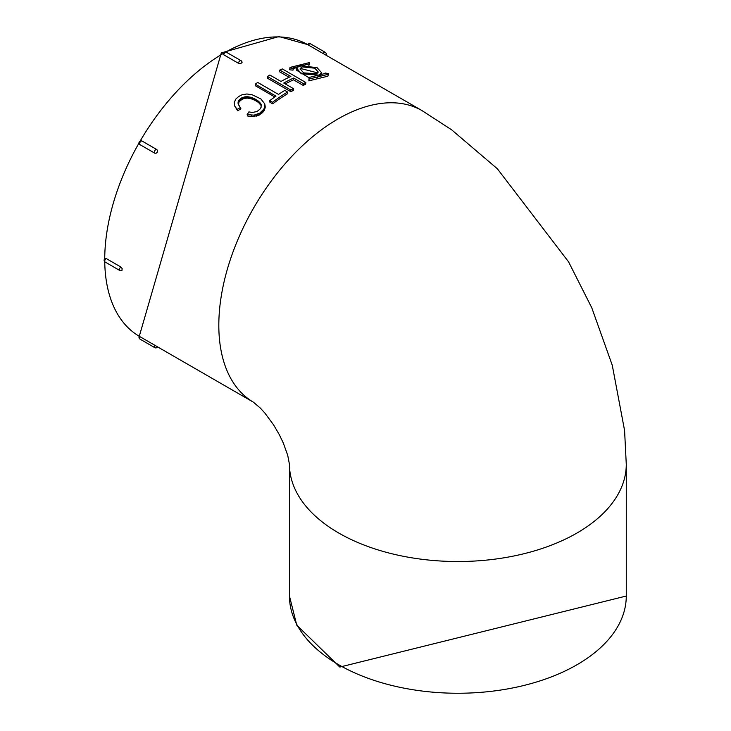 <?xml version="1.0" encoding="UTF-8"?>
<svg xmlns="http://www.w3.org/2000/svg" width="731" height="731" viewBox="0 0 731 731"><rect width="100%" height="100%" fill="white"/><g stroke="black" fill="none" stroke-linecap="round" stroke-linejoin="round"><path stroke-width="1.1" d="M156.809 149.553L142.125 141.074A2.083 1.197 120 0 0 140.032 142.28A2.083 1.197 120 0 0 140.041 144.674L154.744 153.163A2.083 1.197 -60 0 1 154.744 150.76A2.083 1.197 -60 0 1 156.818 149.563A2.083 1.197 -60 0 1 156.827 149.563L157.512 150.485L157.119 152.413L156.078 153.236L154.744 153.163A2.083 2.083 0 0 0 154.762 153.172M105.163 262.045A2.083 2.083 0 0 1 105.163 258.436L106.205 258.536A2.083 1.197 120 0 0 104.844 260.373A2.083 1.197 120 0 0 105.163 262.045L119.866 270.534A2.083 1.197 -60 0 1 119.427 269.575A2.083 1.197 -60 0 1 120.907 267.025L106.205 258.536M120.907 267.025L122.15 268.551L121.949 270.525A2.083 2.083 0 0 1 119.866 270.534M139.612 336.488L140.041 336.726A2.083 1.197 120 0 0 140.041 339.138L154.744 347.627A2.083 1.197 -60 0 1 154.744 345.215L140.041 336.726M154.744 345.215L156.827 346.412M253.456 402.214A168.413 97.232 -60 0 1 253.785 207.732A168.413 97.232 -60 0 1 422.043 110.628L451.639 129.816L497.354 168.77L568.572 261.844L591.781 307.797L612.276 365.281L624.585 430.495L626.275 464.331A168.413 97.232 180 0 1 457.926 561.527A168.413 97.232 180 0 1 289.458 464.404A168.413 97.232 180 0 1 289.458 464.395L287.74 455.404L283.317 443.05L279.251 434.561L273.604 424.903L264.823 412.997L260.419 408.172L253.456 402.214M325.222 54.743L323.139 53.546A2.083 1.197 -60 0 1 325.231 52.33L310.529 43.842A2.083 1.197 120 0 0 308.445 45.057L323.139 53.546M241.02 60.673A2.083 2.083 0 0 1 242.062 62.482L240.663 63.606L238.516 63.332A2.083 1.197 -60 0 1 239.987 60.774A2.083 1.197 -60 0 1 241.02 60.673L226.318 52.184A2.083 1.197 120 0 0 224.719 52.742A2.083 1.197 120 0 0 223.814 54.843L238.516 63.332M223.814 54.843L223.202 53.993A2.083 2.083 0 0 1 226.318 52.184M293.158 69.162L300.377 65.223M289.979 67.435L289.695 69.801L293.012 70.139L293.332 67.855L309.314 63.862L309.332 62.601L289.988 67.435L289.942 67.983L293.286 68.321M296.667 68.303L296.375 70.103L309.067 77.76M317.355 77.367L321.293 74.69L321.741 72.78M234.66 105.986L237.666 110.746L240.947 108.864L238.087 103.574L238.205 101.6L239.604 99.489L241.605 97.936L244.94 96.812L250.779 97.241L254.881 98.886L258.838 101.527L261.159 104.588L261.095 107.283L259.834 109.294L257.01 111.514L252.341 112.492L248.905 111.898L247.142 114.639L254.068 115.142L259.779 113.113L263.873 109.138L264.823 106.543L264.777 103.93L260.894 98.913L252.259 94.82L246.923 93.979L242.052 94.765L238.653 96.529L235.674 99.224L234.304 102.532L234.66 105.986L237.21 109.403L240.517 107.484M247.142 114.639L247.599 115.991L252.076 116.741L259.057 115.187L264.202 110.6L265.252 107.155L264.96 104.789M238.525 105.072L238.891 102.249L240.618 100.348L243.496 98.722L247.096 98.073L251.071 98.731L255.165 100.394L258.482 102.468L261.287 105.666M269.684 100.695L269.903 102.249L272.681 103.848A168.413 97.232 -60 0 1 287.594 93.696L287.557 92.015L284.779 90.416A170.487 98.429 120 0 0 278.502 94.418L257.76 82.448A170.487 98.429 120 0 0 255.247 84.166L275.989 96.136A170.487 98.429 120 0 0 269.684 100.695L272.462 102.303A170.487 98.429 -60 0 1 287.557 92.015M255.247 84.166L255.393 85.765L274.792 96.967M285.273 83.919A168.413 97.232 -60 0 1 293.506 79.825L303.164 85.399A168.413 97.232 -60 0 1 305.649 84.293L305.832 82.502L282.321 68.924A170.487 98.429 120 0 0 279.799 70.048L290.883 76.444A170.487 98.429 120 0 0 280.978 81.443L269.894 75.037A170.487 98.429 120 0 0 267.382 76.463L290.892 90.041A170.487 98.429 -60 0 1 293.414 88.615L283.756 83.042A170.487 98.429 -60 0 1 293.661 78.043L303.31 83.626A170.487 98.429 -60 0 1 305.832 82.502M267.382 76.463L267.372 78.162L290.892 91.74A168.413 97.232 -60 0 1 293.378 90.333L293.414 88.615M279.799 70.048L279.644 71.821L289.092 77.276M309.112 77.459L308.847 80.858L327.917 76.179L328.484 73.657L325.14 72.999L325.067 73.502L309.112 77.459L309.094 79.039L328.402 74.26M626.275 596.03L339.814 667.065L296.768 625.169L289.449 596.03A168.413 97.232 0 0 0 338.782 664.781A168.413 97.232 0 0 0 522.309 685.852A168.413 97.232 0 0 0 626.275 596.03L626.275 464.295A168.413 97.232 180 0 1 626.275 464.331M238.47 103.903L238.078 102.495M238.489 104.972L238.087 103.574M238.598 103.016L238.205 101.6M238.891 102.249L238.516 100.832M239.366 101.563L238.991 100.138M239.969 100.924L239.604 99.489M240.618 100.348L240.261 98.904M241.267 99.827L240.919 98.383M241.952 99.389L241.605 97.936M242.692 99.014L242.354 97.561M243.496 98.722L243.167 97.26M244.364 98.484L244.044 97.013M245.25 98.283L244.94 96.812M246.164 98.137L245.854 96.656M247.096 98.073L246.795 96.583M248.056 98.109L247.754 96.62M249.043 98.256L248.75 96.766M250.057 98.475L249.764 96.976M251.071 98.731L250.779 97.241M252.094 99.041L251.811 97.543M253.118 99.416L252.835 97.908M254.15 99.873L253.867 98.365M255.165 100.394L254.881 98.886M256.124 100.924L255.832 99.425M256.992 101.445L256.709 99.937M257.769 101.947L257.486 100.449M258.482 102.468L258.189 100.969M259.121 103.025L258.838 101.527M259.715 103.61L259.423 102.112M260.273 104.204L259.98 102.715M260.775 104.816L260.483 103.327M261.186 105.438L260.894 103.948M252.076 116.741L251.638 115.379M254.489 116.521L254.068 115.142M256.307 116.156L255.896 114.767M257.796 115.726L257.394 114.319M259.057 115.187L258.664 113.78M260.163 114.529L259.779 113.113M261.168 113.771L260.803 112.336M262.1 112.976L261.735 111.532M262.932 112.19L262.584 110.746M263.644 111.414L263.306 109.952M264.202 110.6L263.873 109.138M264.604 109.76L264.293 108.289M264.896 108.901L264.595 107.42M265.125 108.024L264.823 106.543M265.252 107.155L264.96 105.666M237.666 110.746L237.21 109.403M272.681 103.848L272.462 102.303M290.892 91.74L290.892 90.041M293.506 79.825L293.661 78.043M303.164 85.399L303.31 83.626M308.847 80.858L309.094 79.039M328 75.54L328.173 74.845M324.911 73.922L325.14 72.999M299.518 65.498L296.841 68.33L301.291 73.767L319.008 75.11L321.585 72.744L317.144 67.718L299.518 65.498M301.885 66.868L314.778 68.193L318.314 72.049L316.587 73.767L303.657 72.899L300.112 68.824L301.885 66.868L301.528 68.714L317.857 72.945M300.176 69.637L301.528 68.714M289.695 69.801L289.942 67.983M308.847 65.744L309.314 63.862M139.009 143.066A168.413 97.232 120 0 0 104.734 258.774M104.743 261.725A168.413 97.232 120 0 0 139.274 336.297L221.319 52.888L278.95 36.55L307.687 44.609A168.413 97.232 120 0 0 225.842 51.983M223.275 53.445A168.413 97.232 120 0 0 140.215 140.982M223.503 53.372A163.415 94.354 -60 0 1 224.335 52.915M154.744 153.163L140.041 144.674A2.083 2.083 0 0 1 139.274 141.832A2.083 2.083 0 0 1 142.116 141.074A2.083 1.197 120 0 0 142.116 141.074L156.818 149.563A2.083 2.083 0 0 1 156.836 149.572M157.247 346.677L253.502 402.242M325.66 54.98L422.098 110.664M289.449 596.03L289.449 464.404M325.989 55.172A2.083 2.083 0 0 0 325.231 52.33M310.529 43.842A2.083 2.083 0 0 0 307.687 44.609M154.744 347.627A2.083 2.083 0 0 0 157.576 346.86M139.283 336.297A2.083 2.083 0 0 0 140.041 339.138"/></g></svg>
